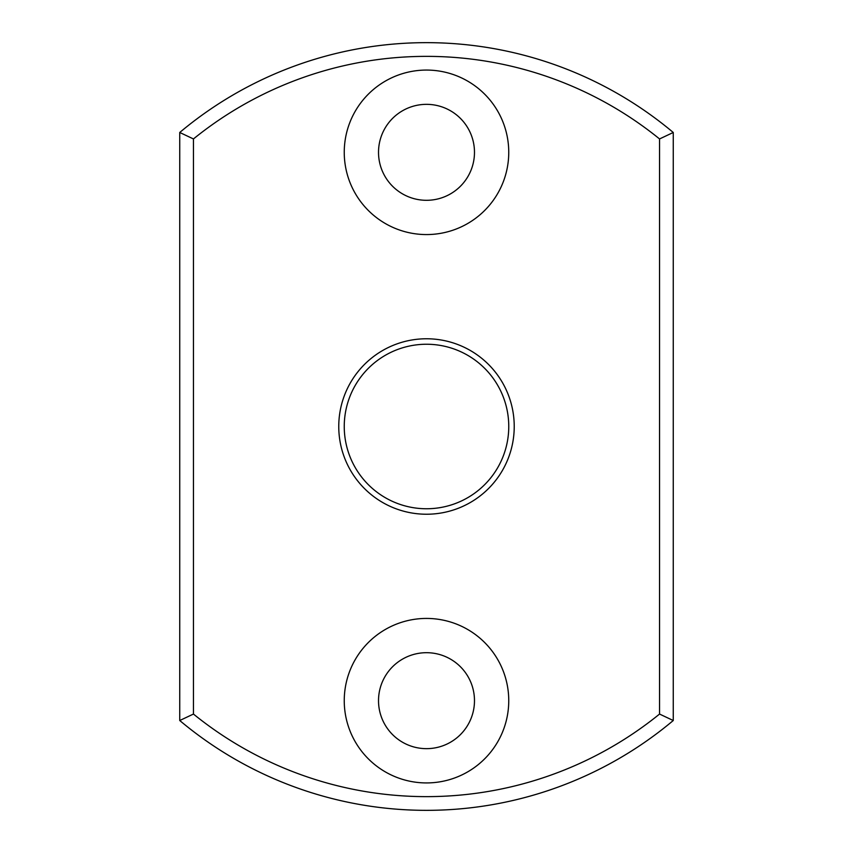 <?xml version="1.0" encoding="UTF-8"?>
<svg xmlns="http://www.w3.org/2000/svg" width="853" height="853" viewBox="0 0 853 853"><rect width="100%" height="100%" fill="white"/><g stroke="black" fill="none" stroke-linecap="round" stroke-linejoin="round"><path stroke-width="1.28" d="M193.45 138.943L193.45 714.057A370.138 370.138 0 0 0 659.55 714.057L659.55 138.943A370.138 370.138 0 0 0 193.45 138.943L179.738 132.482A383.85 383.85 0 0 1 673.262 132.482L673.262 720.518A383.85 383.85 0 0 1 179.738 720.518L179.738 132.482M338.758 426.5A87.742 87.742 0 0 0 470.366 502.481A87.742 87.742 0 0 0 470.366 350.519A87.742 87.742 0 0 0 338.758 426.5M344.249 152.324A82.251 82.251 0 0 0 467.625 223.55A82.251 82.251 0 0 0 467.625 81.088A82.251 82.251 0 0 0 344.249 152.324M344.249 700.676A82.251 82.251 0 0 0 467.625 771.912A82.251 82.251 0 0 0 467.625 629.45A82.251 82.251 0 0 0 344.249 700.676M378.519 700.676A47.981 47.981 0 0 0 450.491 742.227A47.981 47.981 0 0 0 450.491 659.124A47.981 47.981 0 0 0 378.519 700.676M378.519 152.324A47.981 47.981 0 0 0 450.491 193.876A47.981 47.981 0 0 0 450.491 110.773A47.981 47.981 0 0 0 378.519 152.324M344.249 426.5A82.251 82.251 0 0 0 467.625 497.736A82.251 82.251 0 0 0 467.625 355.264A82.251 82.251 0 0 0 344.249 426.5M659.55 138.943L673.262 132.482M179.738 720.518L193.45 714.057M659.55 714.057L673.262 720.518"/></g></svg>
